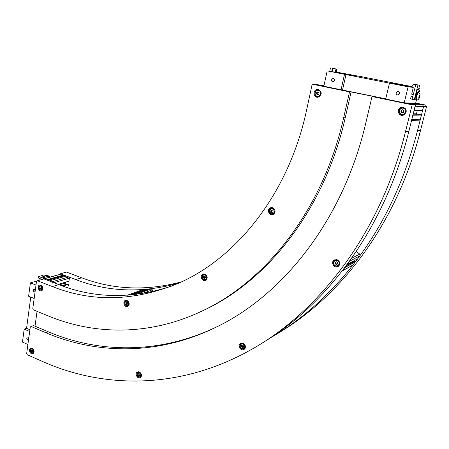 <?xml version="1.0" encoding="UTF-8"?>
<svg xmlns="http://www.w3.org/2000/svg" width="449" height="449" viewBox="0 0 449 449"><rect width="100%" height="100%" fill="white"/><g stroke="black" fill="none" stroke-linecap="round" stroke-linejoin="round"><path stroke-width="0.67" d="M412.76 115.011L411.817 119.473L410.908 120.467M422.442 110.735L414.006 110.678L422.442 110.735L423.592 106.492L415.106 106.267L413.922 110.678M409.825 103.803L414.13 104.668L422.649 104.954L418.519 104.112M414.135 103.955L414.231 103.248M360.149 255.475C386.011 219.892 405.138 178.247 417.542 130.541L423.592 106.492L422.649 104.954L414.36 103.253M417.244 110.701L416.47 113.793L417.059 114.764M418.822 120.192L419.512 120.147L420.393 119.193L421.426 115.09L420.348 114.725M413.226 113.822L416.47 113.793M317.325 84.799L321.725 85.753M47.774 280.367L63.505 275.894L63.612 275.001L61.143 274.075L43.626 278.868M62.54 277.084L62.675 276.135M58.202 284.385L68.933 281.209L69.421 278.161L68.787 276.954L66.216 276.045M65.593 282.202L65.475 283.01L66.351 284.447M67.827 287.803L68.512 284.346L67.765 284.049M49.171 280.922L51.758 281.899L52.404 283.145M43.25 279.11L43.98 278.902L46.567 280.019M65.475 283.01L59.375 284.834M61.766 285.727L66.194 284.385M331.547 79.793L332.838 78.423C335.106 79.035 335.308 80.163 333.444 81.808C332.103 81.892 331.469 81.218 331.547 79.793M399.105 94.38L398.908 93.05L399.38 92.191M396.13 92.825L397.444 91.444C399.924 91.95 400.199 93.1 398.263 94.902C396.759 95.048 396.052 94.357 396.13 92.825M336.857 72.25L344.13 73.703L327.186 70.869L408.124 86.82L413.26 87.387L403.696 85.478L411.711 86.971M413.31 94.526L411.694 94.206L413.26 87.387M358.409 76.178L336.829 72.16L335.936 70.375L335.465 72.081M385.725 98.825L323.824 86.242L327.186 70.869M416.442 99.919L415.6 103.298L404.195 102.843L408.124 86.82M418.861 90.187L419.388 88.066L418.945 87.982M418.939 88.015L419.388 88.066M396.45 83.862L403.971 85.304L396.45 83.862M343.277 73.726L350.568 75.118L343.277 73.726M392.319 83.379L399.958 84.844L392.319 83.379M348.098 74.354L355.282 75.729L348.098 74.354M404.195 102.843L385.68 99.016L389.474 83.144M411.739 87.089L411.924 86.601L358.431 76.089M342.542 89.912L346.011 74.478M341.044 89.8L344.523 74.287M411.924 86.601L413.793 84.182L416.105 84.631L415.768 84.592L412.137 99.274L415.965 99.801M418.474 89.884L419.635 85.22L413.793 84.182M416.61 93.863L416.459 93.639C416.509 91.63 416.947 90.165 417.766 89.244M411.177 96.294L412.794 96.608L411.177 96.294L410.538 98.898L412.148 99.223M415.695 98.168L415.409 98.168C415.303 96.412 415.695 95.008 416.588 93.97L416.734 94.11M415.768 84.592L417.94 85.013L414.292 99.712M419.635 85.22L417.94 85.013M419.461 90.642L419.074 90.591L416.605 93.751L416.868 93.875M417.228 93.819C418.081 92.023 418.816 91.226 419.422 91.433L418.519 92.769C417.946 92.943 417.346 94.138 416.739 96.361L416.515 99.936L416.863 100.043M416.369 99.908L415.976 99.824C415.673 97.736 416.201 95.446 417.548 92.954M419.198 98.09L418.838 98.067L418.984 96.748L419.489 95.452L419.849 95.48L419.198 98.09L418.844 98.017M419.018 96.658L419.703 96.799M335.583 70.734L336.127 70.993M336.868 71.773L336.329 69.011L334.657 68.686M332.17 71.537L332.861 68.405L334.971 68.82L335.515 71.593M331.727 71.475L332.417 68.343L332.861 68.405M334.971 68.82L336.329 69.011M334.662 68.669L332.417 68.343M329.74 71.211L330.453 67.962M335.959 70.903L335.656 70.706M335.83 72.154C335.768 70.942 335.998 70.695 336.52 71.408L336.885 72.362M336.043 72.194L336.363 71.554L336.694 72.323M336.015 71.655L336.363 71.554M35.162 291.233L34.612 291.895C33.119 291.519 32.839 290.683 33.754 289.386L34.349 289.403L35.213 290.845M28.663 338.9L28.175 339.5C26.716 339.18 26.401 338.366 27.232 337.07L27.866 337.087L28.714 338.524M34.175 298.473L28.613 296.239L30.409 282.87L37.065 280.995M30.409 282.87L36.004 285.064M27.9 344.473L22.45 342.093L24.19 329.134L26.547 328.298L30.768 297.103M29.909 329.734L26.547 328.298M29.673 331.48L24.19 329.134M39.557 280.148L38.94 279.508L39.108 278.285M44.67 278.038L42.515 277.078M43.211 275.967L42.144 275.557L38.698 276.5L38.485 278.043L42.088 279.435M38.698 276.5L44.328 278.672M43.873 275.793L43.087 276.146L44.21 277.69M44.198 277.201C43.211 276.326 43.244 275.86 44.288 275.798L44.799 275.967M45.456 278.352L44.154 277.263M48.234 276.298L47.499 276.505L45.978 275.922L47.835 275.905L48.234 276.298M47.762 276.432L47.835 275.905M46.623 276.354L46.713 275.72M423.592 106.492L426.55 106.57L425.618 105.055L422.649 104.954M426.55 106.57L420.561 130.283C397.331 222.783 341.61 295.436 279.177 332.557M415.673 103.012L425.618 105.055M178.921 283.022C142.799 293.236 108.405 292.086 75.735 279.581L60.385 273.789L66.452 272.083L81.707 277.796C113.294 289.79 146.554 291.143 181.48 281.854M270.736 337.659C300.751 320.457 328.124 296.301 352.852 265.179M355.344 261.952L359.986 255.79L359.728 254.117L356.658 251.681L356.04 251.911M60.385 273.789L60.329 274.171M126.191 300.263L125.771 300.74M127.701 305.977L128.33 306.066M127.028 300.426C129.621 302.407 129.862 304.411 127.752 306.437C124.71 307.93 122.15 301.627 125.31 300.437L127.028 300.426M203.694 273.941L203.004 274.676M205.07 280.103L206.08 280.193M204.834 274.086C207.707 276.135 207.954 278.268 205.575 280.49C202.145 282.197 199.311 275.529 202.875 274.148L204.834 274.086M335.021 259.662L333.803 261.307M336.419 266.313L338.49 266.302M337.059 259.685C340.359 261.761 340.673 264.068 338.002 266.611C333.994 268.839 330.301 261.75 334.483 259.876L337.059 259.685M402.938 107.165L402.035 107.339L399.481 109.578M399.313 112.778L400.575 114.506L402.573 115.286M403.247 107.216C407.187 109.618 407.237 112.244 403.387 115.107C398.415 116.948 396.113 108.748 401.204 107.322L403.247 107.216M40.533 285.003L40.275 285.295M41.757 290.34L42.127 290.441M40.921 285.115C43.284 287.063 43.486 288.965 41.521 290.829C38.788 292.03 36.723 286.007 39.551 285.087L40.388 285.267M33.293 353.172L33.596 353.234M32.205 348.256C34.444 350.136 34.691 351.96 32.945 353.739C30.392 355.019 28.062 349.221 30.723 348.216L32.205 348.256M318.521 89.497L316.438 90.401M315.922 96.024L317.858 97.197M318.436 89.474C322.118 91.905 322.101 94.447 318.38 97.102C313.812 98.522 312.223 90.535 316.876 89.519L318.436 89.474M271.437 207.584L270.219 208.628M271.718 214.212L273.312 214.51M272.498 207.702C275.725 209.868 275.916 212.175 273.059 214.622C269.108 216.396 266.414 209.2 270.494 207.792L272.498 207.702M241.18 343.126L240.602 344.007M243.616 349.109L244.66 349.03M242.965 343.244C245.805 345.214 246.159 347.307 244.02 349.524C240.692 351.545 237.1 345.056 240.597 343.356L242.965 343.244M138.169 371.705L137.849 372.193M140.374 377.188L140.947 377.205M139.358 371.907C141.862 373.821 142.176 375.762 140.301 377.727C137.422 379.394 134.391 373.293 137.411 371.924L139.358 371.907M405.554 102.9L415.432 104.937L408.882 131.265L405.526 131.546C380.112 234.659 317.6 313.424 249.341 350.652C178.169 389.957 102.944 388.525 41.763 361.17L27.299 354.732L26.671 353.498L30.296 326.917L33.507 325.559L48.273 331.783C99.919 353.66 161.668 354.603 220.336 325.076M405.526 131.546L412.143 104.83L372.013 96.535L365.873 122.717C343.277 219.875 283.605 293.786 218.523 326.008C159.614 355.715 97.629 354.727 45.804 332.703L31.003 326.44M323.869 86.034L316.657 84.547L312.167 84.159L349.535 91.888L343.659 117.773C322.736 210.822 265.168 281.545 202.37 310.904C149.938 335.964 94.902 335.162 48.189 315.922L33.277 309.799L32.766 308.805L36.504 281.394L37.407 280.754L43.98 278.902L58.83 284.627C94.554 298.624 132.146 299.118 171.602 286.103M312.167 84.159L306.718 109.545C288.707 194.524 235.489 259.152 177.333 283.723C133.751 301.346 92.09 302.289 52.353 286.557L37.407 280.754M35.011 326.193L37.059 311.353M200.069 311.993L204.418 309.967C267.026 280.698 324.38 210.289 345.236 117.739L351.096 91.994L344.984 90.732L381.122 98L372.013 96.535M349.535 91.888L351.096 91.994M408.882 131.265C384.726 228.833 326.664 304.787 262.115 343.075M415.432 104.937L412.143 104.83M319.441 96.619L318.032 96.703M318.044 90.097L319.985 90.255M316.438 93.813L316.758 92.337L318.105 91.849L319.127 92.836L318.807 94.312L317.465 94.801L316.438 93.813L317.123 93.852L317.948 94.627M318.335 92.073L317.443 92.382L317.123 93.852M317.443 92.382L316.758 92.337M405.071 114.057L402.674 114.748M402.175 107.861L405.324 108.411M400.906 111.717L401.283 110.179L402.781 109.685L403.898 110.729L403.522 112.272L402.023 112.766L400.906 111.717L402.422 112.637M402.927 109.82L401.81 110.185L401.434 111.722M401.81 110.185L401.283 110.179M39.933 288.123L40.084 287.029L40.943 286.788L41.645 287.641L41.493 288.735L40.64 288.976L39.933 288.123L40.938 287.826L41.532 288.483M41.499 288.718L40.64 288.976M41.095 286.973L40.938 287.826M31.262 351.067L31.402 350.018L32.233 349.833L32.923 350.686L32.777 351.735L31.946 351.926L31.262 351.067L32.255 350.675L32.833 351.331M32.799 351.584L31.946 351.926M32.395 350.035L32.255 350.675M335.566 259.909L336.554 259.567M339.466 265.135L338.091 265.993M337.614 263.928L336.424 264.596L335.195 263.838L335.156 262.407L336.346 261.733L337.575 262.497L337.614 263.928M335.195 263.838L335.83 263.518L337.025 264.259M336.385 261.756L335.156 262.407M335.79 262.093L335.83 263.518M274.288 213.73L273.497 213.999M271.611 207.999L272.672 207.758M270.719 211.518L271 210.171L272.234 209.812L273.188 210.806L272.902 212.153L271.667 212.512L270.719 211.518L271.454 211.316L272.403 212.298M272.251 209.823L271.74 209.969L271.454 211.316M271.74 209.969L271 210.171M344.911 267.509L342.351 270.842M349.85 260.813L347.352 264.242L357.645 258.815M353.341 261.806L352.807 261.374M342.34 270.854L352.74 265.247L355.322 261.986L354.328 261.307M245.16 348.289L244.301 348.806M243.279 347.431L242.084 347.487L241.304 346.381L241.714 345.219L242.909 345.163L243.689 346.269L243.279 347.431M241.304 346.381L242.067 345.932L242.847 347.032L243.437 346.982M242.847 347.032L242.084 347.487M242.359 345.191L242.067 345.932M206.523 275.389L206.085 274.923L203.442 274.423C200.355 275.624 202.813 281.394 205.782 279.918L206.495 279.643M203.672 274.339L204.553 274.008M203.268 277.016L203.925 276.017L205.086 276.242L205.591 277.471L204.935 278.47L203.773 278.24L203.268 277.016L204.093 276.702L204.598 277.925L205.232 278.021M204.598 277.925L203.773 278.24M204.503 276.129L204.093 276.702M139.42 375.897L138.399 375.465L138.056 374.275L138.741 373.517L139.762 373.95L140.099 375.139L139.42 375.897M138.056 374.275L138.943 373.804L139.285 374.994L139.998 375.252M139.285 374.994L138.399 375.465M125.827 302.677L126.685 302.132L127.623 302.806L127.696 304.024L126.837 304.568L125.905 303.894L125.827 302.677L126.741 302.334L126.82 303.552L127.606 304.08M126.82 303.552L125.905 303.894M145.701 290.172L145.47 289.442L142.378 289.818M152.609 291.597L152.312 289.841L151.274 288.903L148.445 289.178M420.393 119.193L411.817 119.473M421.426 115.09L412.878 115.208M421.314 114.905L412.928 115.011M420.46 114.725L412.973 114.815M422.554 110.617L414.034 110.555M418.569 104.117L409.909 103.798M414.275 103.393L406.457 103.085M323.892 85.933L323.016 85.86M323.931 85.765L321.613 85.568M324.026 85.321L317.825 84.788M43.98 278.902L61.143 274.075M46.488 279.867L63.612 275.001M46.747 279.968L63.685 275.147M47.661 280.322L63.595 275.77M49.227 280.922L66.3 276.017M51.758 281.899L68.787 276.954M53.874 282.713L69.421 278.161M58.14 284.357L68.983 281.13M61.968 285.8L67.911 284.004M62.512 285.996L68.433 284.2M62.77 286.086L68.512 284.346M67.159 287.584L68.074 287.304M420.006 95.413C420.157 94.284 419.731 93.448 418.726 92.909L418.535 92.769M418.889 96.743C421.459 90.462 418.294 103.158 418.889 96.743M44.198 276.893L45.153 277.841L46.208 278.139M46.18 276.371C44.49 274.395 51.876 277.224 46.18 276.371M420.561 130.283L417.542 130.541M81.707 277.796L75.735 279.581M343.659 117.773L345.236 117.739M45.804 332.703L48.273 331.783M58.83 284.627L52.353 286.557M318.65 90.013L317.291 90.047C313.267 90.928 314.642 97.837 318.599 96.614L321.013 93.987C321.265 91.933 320.474 90.608 318.65 90.013M318.414 90.412C321.86 91.102 320.569 97.001 317.151 96.238C313.728 95.536 314.996 89.665 318.414 90.412M403.365 107.754L401.591 107.85C397.185 109.085 399.178 116.179 403.483 114.585L405.918 111.947C406.227 109.797 405.38 108.4 403.365 107.754M403.146 108.181C406.951 108.944 405.43 115.107 401.659 114.265C397.876 113.496 399.369 107.362 403.146 108.181M41.443 285.401L40.157 285.334C38.317 287.91 38.883 289.566 41.864 290.301L42.677 289.616M41.089 285.721C43.149 288.05 42.952 289.487 40.494 290.037C38.434 287.714 38.636 286.277 41.089 285.721M32.395 348.351L31.346 348.402C29.729 350.989 30.369 352.583 33.265 353.183L33.978 352.538M32.379 348.811C34.382 351.157 34.191 352.538 31.806 352.942C29.802 350.602 29.993 349.221 32.379 348.811M333.848 264.607C334.96 266.201 336.363 266.667 338.058 266.01C341.638 264.371 338.456 258.282 335.01 260.179L334.87 260.252C333.354 261.34 333.012 262.794 333.848 264.607M334.045 264.489C332.187 261.34 336.918 258.652 338.737 261.84C340.595 265.005 335.841 267.677 334.045 264.489M272.745 208.078L271.011 208.156C267.481 209.38 269.815 215.604 273.233 214.072L274.956 211.945C275.175 210.048 274.434 208.763 272.745 208.078M272.515 208.493C275.31 211.193 274.934 212.966 271.392 213.825C268.603 211.131 268.973 209.357 272.515 208.493M357.746 258.764L347.38 264.214M359.986 255.79L349.681 261.138M359.728 254.117L351.685 258.237M356.658 251.681L355.962 252.029M353.105 264.938L342.609 270.595M355.322 261.986L344.894 267.542M355.294 261.784L345.163 267.177M354.654 261.273L346.258 265.713M244.363 344.192L242.174 343.283L241.186 343.552L239.974 346.353C240.726 348.682 242.118 349.53 244.149 348.895L245.233 347.582L245.255 345.708M240.142 346.437C241.169 343.081 242.741 343.008 244.857 346.218C243.818 349.569 242.247 349.642 240.142 346.437M203.442 274.423C200.316 275.692 202.724 281.366 205.782 279.918L206.77 279.065L207.225 277.229M205.732 275.265C207.275 278.689 206.411 280.008 203.128 279.211C201.584 275.798 202.448 274.485 205.732 275.265M138.797 373.478L139.487 372.496M141.547 375.151L139.886 375.65M139.667 372.058L138.023 372.092L136.967 373.63C137.113 376.318 138.298 377.48 140.526 377.115L141.536 375.751M137.063 373.849C138.904 371.604 140.245 372.176 141.098 375.566C139.252 377.805 137.91 377.239 137.063 373.849M127.802 300.869L125.905 300.678C123.172 301.706 125.389 307.167 128.016 305.87L129.155 304.54M128.459 302.272C128.79 305.73 127.656 306.448 125.069 304.422C124.732 300.97 125.866 300.252 128.459 302.272M148.462 289.167L132.96 294.791L148.484 289.162M136.036 294.454L151.274 288.903M141.974 293.635L152.312 289.841M127.252 295.257L142.703 289.7M129.896 295.066L145.47 289.442M130.474 295.021L145.594 289.554M411.576 120.439L419.512 120.147M63.505 275.894L47.813 280.378M66.25 276.017L49.205 280.917M68.933 281.209L58.23 284.391M67.821 284.004L61.928 285.783M332.838 78.423L333.904 78.541M397.444 91.444L398.701 91.551M419.265 90.49L417.918 89.463M417.02 93.852L416.65 93.908M415.976 99.824L416.515 99.936C419.102 99.538 417.918 100.991 419.815 96.737M325.62 78.025L325.682 77.739M43.087 276.146L42.459 277.173M49.648 277.173C49.418 276.36 48.789 275.866 47.757 275.692C45.248 275.389 44.053 275.866 44.176 277.134L44.12 277.521M402.035 107.339L401.204 107.322M317.954 89.592L316.876 89.519M271.19 207.606L270.494 207.792M202.37 310.904L204.418 309.967M218.523 326.008L220.162 325.166M317.291 90.047C313.25 90.934 314.609 97.775 318.599 96.614L319.346 96.647M401.591 107.85C398.319 107.771 397.769 115.528 403.483 114.585L404.055 114.579M40.157 285.334L38.878 287.523C38.182 287.646 40.466 291.193 41.864 290.301L42.386 290.144M31.346 348.402L30.251 350.764C29.954 351.466 32.435 354.295 33.265 353.183L33.776 352.981M31.447 348.362L31.952 348.166M338.058 266.01C336.335 266.661 334.926 266.195 333.837 264.613C332.978 262.738 333.371 261.262 335.01 260.179L335.706 259.836M271.011 208.156C268.637 208.437 267.829 214.341 273.233 214.072L274.047 213.847M356.057 251.889L356.512 251.665M346.465 265.438L354.401 261.245M244.149 348.895C242.084 349.535 240.681 348.705 239.951 346.415C239.985 344.725 240.4 343.771 241.186 343.552L242.028 343.058M140.526 377.115C138.601 377.138 137.607 377.996 136.911 373.725L138.73 371.727M140.559 377.098L141.255 376.728M125.905 300.678L124.569 302.98C125.198 305.348 126.349 306.313 128.016 305.87L128.728 305.601M126.085 300.611L126.792 300.347M142.496 289.751L127.174 295.262"/></g></svg>
